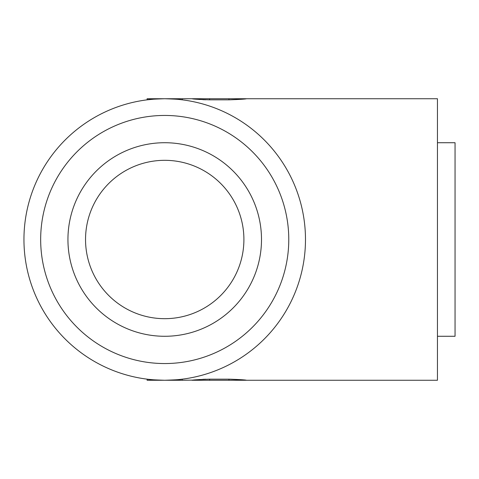 <?xml version="1.0" encoding="UTF-8"?>
<svg xmlns="http://www.w3.org/2000/svg" width="479" height="479" viewBox="0 0 479 479"><rect width="100%" height="100%" fill="white"/><g stroke="black" fill="none" stroke-linecap="round" stroke-linejoin="round"><path stroke-width="0.72" d="M182.313 99.836C181.266 99.464 175.404 99.099 164.716 98.734L182.313 98.734L182.313 99.836L179.35 99.494L180.966 99.674M148.466 99.674L147.119 99.836L147.119 98.734L164.716 98.734C154.034 99.099 148.167 99.464 147.119 99.836L155.004 99.069M150.083 99.494L152.292 99.285M228.944 98.734L228.944 99.836L209.586 99.836C198.893 99.464 193.031 99.099 191.989 98.734L246.541 98.734C245.505 99.099 239.638 99.464 228.944 99.836L243.572 99.075M244.452 98.979L245.236 98.89M228.944 380.266L228.944 379.164L209.586 379.164C198.893 379.536 193.031 379.901 191.989 380.266L246.541 380.266C245.505 379.901 239.638 379.536 228.944 379.164L243.572 379.925M244.452 380.021L245.134 380.098M182.313 379.164L182.313 380.266L164.716 380.266C154.034 379.901 148.167 379.536 147.119 379.164L147.119 380.266L164.716 380.266C175.404 379.901 181.266 379.536 182.313 379.164L180.966 379.326M148.466 379.326L155.004 379.931M150.083 379.506L152.292 379.715M23.95 239.5A140.766 140.766 0 0 0 235.099 361.406A140.766 140.766 0 0 0 235.099 117.595A140.766 140.766 0 0 0 23.95 239.5M166.441 98.746L168.141 98.776L166.441 98.746M171.554 98.902L173.021 98.979M174.584 99.081L171.548 98.896M166.441 380.254L168.141 380.224L166.441 380.254M171.548 380.104L174.584 379.919M171.554 380.098L173.021 380.021M246.541 98.734L437.453 98.734L437.453 380.266L246.541 380.266M182.313 98.734L191.989 98.734L199.779 99.494M202.845 99.674L205.868 99.788M182.313 380.266L193.288 380.11M194.079 380.021L199.779 379.506M202.845 379.326L205.868 379.212M40.667 239.5A124.049 124.049 0 0 0 226.741 346.934A124.049 124.049 0 0 0 226.741 132.066A124.049 124.049 0 0 0 40.667 239.5M437.453 142.724L455.05 142.724L455.05 336.276L437.453 336.276M85.537 239.5A79.179 79.179 0 0 0 204.305 308.075A79.179 79.179 0 0 0 204.305 170.925A79.179 79.179 0 0 0 85.537 239.5M67.94 239.5A96.776 96.776 0 0 0 213.107 323.313A96.776 96.776 0 0 0 213.107 155.687A96.776 96.776 0 0 0 67.94 239.5M209.586 99.836L209.586 98.734M209.586 379.164L209.586 380.266"/></g></svg>
